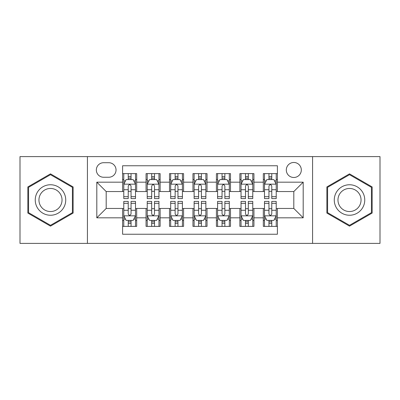<?xml version="1.0" encoding="UTF-8"?>
<svg xmlns="http://www.w3.org/2000/svg" width="400" height="400" viewBox="0 0 400 400"><rect width="100%" height="100%" fill="white"/><g stroke="black" fill="none" stroke-linecap="round" stroke-linejoin="round"><path stroke-width="0.6" d="M293.81 162.475A7.505 7.505 0 0 0 286.305 169.98A7.505 7.505 0 0 0 293.81 177.485A7.505 7.505 0 0 0 301.315 169.98A7.505 7.505 0 0 0 293.81 162.475M312.575 243.39L380 243.39L380 156.61L312.575 156.61L312.575 243.39L87.425 243.39L87.425 156.61L20 156.61L20 243.39L87.425 243.39M277.395 173.615L263.32 173.615L263.32 182.175L253.94 182.175L253.94 191.555L263.32 191.555L263.32 182.175M253.94 182.175L253.94 173.615L239.87 173.615L239.87 182.175L230.49 182.175L230.49 191.555L239.87 191.555L239.87 182.175M230.49 182.175L230.49 173.615L216.415 173.615L216.415 182.175L207.035 182.175L207.035 191.555L216.415 191.555L216.415 182.175M207.035 182.175L207.035 173.615L192.965 173.615L192.965 182.175L183.585 182.175L183.585 191.555L192.965 191.555L192.965 182.175M183.585 182.175L183.585 173.615L169.51 173.615L169.51 182.175L160.13 182.175L160.13 191.555L169.51 191.555L169.51 182.175M160.13 182.175L160.13 173.615L146.06 173.615L146.06 191.555L136.68 191.555L136.68 173.615L122.605 173.615M122.605 226.385L136.68 226.385L136.68 208.445L146.06 208.445L146.06 226.385L160.13 226.385L160.13 208.445L169.51 208.445L169.51 217.825L160.13 217.825M169.51 217.825L169.51 226.385L183.585 226.385L183.585 208.445L192.965 208.445L192.965 217.825L183.585 217.825M192.965 217.825L192.965 226.385L207.035 226.385L207.035 208.445L216.415 208.445L216.415 217.825L207.035 217.825M216.415 217.825L216.415 226.385L230.49 226.385L230.49 208.445L239.87 208.445L239.87 217.825L230.49 217.825M239.87 217.825L239.87 226.385L253.94 226.385L253.94 208.445L263.32 208.445L263.32 217.825L253.94 217.825M103.61 177.25L108.77 177.25A7.27 7.27 0 0 0 116.04 169.98A7.27 7.27 0 0 0 108.77 162.71L103.61 162.71A7.27 7.27 0 0 0 96.34 169.98A7.27 7.27 0 0 0 103.61 177.25M312.575 156.61L87.425 156.61M277.395 182.175L277.395 165.76L122.605 165.76L122.605 191.555L106.19 191.555L106.19 208.445L122.605 208.445L122.605 234.24L277.395 234.24L277.395 208.445L293.81 208.445L293.81 191.555L277.395 191.555L277.395 182.175L303.19 182.175L303.19 217.825L277.395 217.825M122.605 217.825L96.81 217.825L96.81 182.175L122.605 182.175M263.32 217.825L263.32 226.385L277.395 226.385M122.605 179.48L123.78 179.48M128.235 179.48L131.05 179.48M135.505 179.48L136.68 179.48M122.605 191.32L123.78 191.32M128.235 191.32L131.05 191.32M135.505 191.32L136.68 191.32M122.605 208.68L123.78 208.68M128.235 208.68L131.05 208.68M135.505 208.68L136.68 208.68M122.605 220.52L123.78 220.52M128.235 220.52L131.05 220.52M135.505 220.52L136.68 220.52M146.06 191.32L147.23 191.32M151.685 191.32L154.5 191.32M158.96 191.32L160.13 191.32M146.06 179.48L147.23 179.48M151.685 179.48L154.5 179.48M158.96 179.48L160.13 179.48M146.06 208.68L147.23 208.68M151.685 208.68L154.5 208.68M158.96 208.68L160.13 208.68M146.06 220.52L147.23 220.52M151.685 220.52L154.5 220.52M158.96 220.52L160.13 220.52M169.51 208.68L170.685 208.68M175.14 208.68L177.955 208.68M182.41 208.68L183.585 208.68M169.51 220.52L170.685 220.52M175.14 220.52L177.955 220.52M182.41 220.52L183.585 220.52M169.51 179.48L170.685 179.48M175.14 179.48L177.955 179.48M182.41 179.48L183.585 179.48M169.51 191.32L170.685 191.32M175.14 191.32L177.955 191.32M182.41 191.32L183.585 191.32M192.965 208.68L194.135 208.68M198.595 208.68L201.405 208.68M205.865 208.68L207.035 208.68M192.965 220.52L194.135 220.52M198.595 220.52L201.405 220.52M205.865 220.52L207.035 220.52M192.965 179.48L194.135 179.48M198.595 179.48L201.405 179.48M205.865 179.48L207.035 179.48M192.965 191.32L194.135 191.32M198.595 191.32L201.405 191.32M205.865 191.32L207.035 191.32M216.415 208.68L217.59 208.68M222.045 208.68L224.86 208.68M229.315 208.68L230.49 208.68M216.415 220.52L217.59 220.52M222.045 220.52L224.86 220.52M229.315 220.52L230.49 220.52M216.415 179.48L217.59 179.48M222.045 179.48L224.86 179.48M229.315 179.48L230.49 179.48M216.415 191.32L217.59 191.32M222.045 191.32L224.86 191.32M229.315 191.32L230.49 191.32M239.87 208.68L241.04 208.68M245.5 208.68L248.315 208.68M252.77 208.68L253.94 208.68M239.87 220.52L241.04 220.52M245.5 220.52L248.315 220.52M252.77 220.52L253.94 220.52M239.87 179.48L241.04 179.48M245.5 179.48L248.315 179.48M252.77 179.48L253.94 179.48M239.87 191.32L241.04 191.32M245.5 191.32L248.315 191.32M252.77 191.32L253.94 191.32M263.32 208.68L264.495 208.68M268.95 208.68L271.765 208.68M276.22 208.68L277.395 208.68M263.32 220.52L264.495 220.52M268.95 220.52L271.765 220.52M276.22 220.52L277.395 220.52M263.32 179.48L264.495 179.48M268.95 179.48L271.765 179.48M276.22 179.48L277.395 179.48M263.32 191.32L264.495 191.32M268.95 191.32L271.765 191.32M276.22 191.32L277.395 191.32M106.19 191.555L96.81 182.175M106.19 208.445L96.81 217.825M303.19 182.175L293.81 191.555M303.19 217.825L293.81 208.445M50.49 226.135L73.12 213.065L73.12 186.935L50.49 173.865L27.855 186.935L27.855 213.065L50.49 226.135M372.145 186.935L349.51 173.865L326.88 186.935L326.88 213.065L349.51 226.135L372.145 213.065L372.145 186.935M131.05 176.665L128.235 176.665M135.505 196.68L131.05 196.68L131.05 198.595L135.505 198.595L135.505 184.285L133.16 179.595L126.125 179.595L123.78 184.285L123.78 198.595L128.235 198.595L128.235 196.68L123.78 196.68M123.78 184.285L123.78 173.615M135.505 184.285L135.505 173.615M128.235 179.595L128.235 173.615M131.05 173.615L131.05 179.595M131.05 196.68L131.05 186.045C130.11 184.24 129.175 184.24 128.235 186.045L128.235 196.68M128.235 223.335L131.05 223.335M123.78 203.32L128.235 203.32L128.235 201.405L123.78 201.405L123.78 215.715L126.125 220.405L133.16 220.405L135.505 215.715L135.505 201.405L131.05 201.405L131.05 203.32L135.505 203.32M135.505 215.715L135.505 226.385M123.78 215.715L123.78 226.385M131.05 220.405L131.05 226.385M128.235 226.385L128.235 220.405M128.235 203.32L128.235 213.955C129.17 215.76 130.11 215.76 131.05 213.955L131.05 203.32M50.49 184.755A15.245 15.245 0 0 0 35.245 200A15.245 15.245 0 0 0 50.49 215.245A15.245 15.245 0 0 0 65.735 200A15.245 15.245 0 0 0 50.49 184.755M50.49 188.46A11.54 11.54 0 0 0 38.945 200A11.54 11.54 0 0 0 50.49 211.54A11.54 11.54 0 0 0 62.03 200A11.54 11.54 0 0 0 50.49 188.46M72.415 212.66L50.49 225.32L28.56 212.66L28.56 187.34L50.49 174.68L72.415 187.34L72.415 212.66M336.31 192.38A15.245 15.245 0 0 0 341.89 213.2A15.245 15.245 0 0 0 362.715 207.62A15.245 15.245 0 0 0 357.135 186.8A15.245 15.245 0 0 0 336.31 192.38M339.515 194.23A11.54 11.54 0 0 0 343.74 209.995A11.54 11.54 0 0 0 359.505 205.77A11.54 11.54 0 0 0 355.28 190.005A11.54 11.54 0 0 0 339.515 194.23M371.44 187.34L371.44 212.66L349.51 225.32L327.585 212.66L327.585 187.34L349.51 174.68L371.44 187.34M154.5 176.665L151.685 176.665M158.96 196.68L154.5 196.68L154.5 198.595L158.96 198.595L158.96 184.285L156.61 179.595L149.575 179.595L147.23 184.285L147.23 198.595L151.685 198.595L151.685 196.68L147.23 196.68M147.23 184.285L147.23 173.615M158.96 184.285L158.96 173.615M151.685 179.595L151.685 173.615M154.5 173.615L154.5 179.595M154.5 196.68L154.5 186.045C153.565 184.24 152.625 184.24 151.685 186.045L151.685 196.68M177.955 176.665L175.14 176.665M182.41 196.68L177.955 196.68L177.955 198.595L182.41 198.595L182.41 184.285L180.065 179.595L173.03 179.595L170.685 184.285L170.685 198.595L175.14 198.595L175.14 196.68L170.685 196.68M170.685 184.285L170.685 173.615M182.41 184.285L182.41 173.615M175.14 179.595L175.14 173.615M177.955 173.615L177.955 179.595M177.955 196.68L177.955 186.045C177.02 184.24 176.08 184.24 175.14 186.045L175.14 196.68M201.405 176.665L198.595 176.665M205.865 196.68L201.405 196.68L201.405 198.595L205.865 198.595L205.865 184.285L203.52 179.595L196.48 179.595L194.135 184.285L194.135 198.595L198.595 198.595L198.595 196.68L194.135 196.68M194.135 184.285L194.135 173.615M205.865 184.285L205.865 173.615M198.595 179.595L198.595 173.615M201.405 173.615L201.405 179.595M201.405 196.68L201.405 186.045C200.47 184.24 199.53 184.24 198.595 186.045L198.595 196.68M224.86 176.665L222.045 176.665M229.315 196.68L224.86 196.68L224.86 198.595L229.315 198.595L229.315 184.285L226.97 179.595L219.935 179.595L217.59 184.285L217.59 198.595L222.045 198.595L222.045 196.68L217.59 196.68M217.59 184.285L217.59 173.615M229.315 184.285L229.315 173.615M222.045 179.595L222.045 173.615M224.86 173.615L224.86 179.595M224.86 196.68L224.86 186.045C223.925 184.24 222.985 184.24 222.045 186.045L222.045 196.68M151.685 223.335L154.5 223.335M147.23 203.32L151.685 203.32L151.685 201.405L147.23 201.405L147.23 215.715L149.575 220.405L156.61 220.405L158.96 215.715L158.96 201.405L154.5 201.405L154.5 203.32L158.96 203.32M158.96 215.715L158.96 226.385M147.23 215.715L147.23 226.385M154.5 220.405L154.5 226.385M151.685 226.385L151.685 220.405M151.685 203.32L151.685 213.955C152.625 215.76 153.56 215.76 154.5 213.955L154.5 203.32M175.14 223.335L177.955 223.335M170.685 203.32L175.14 203.32L175.14 201.405L170.685 201.405L170.685 215.715L173.03 220.405L180.065 220.405L182.41 215.715L182.41 201.405L177.955 201.405L177.955 203.32L182.41 203.32M182.41 215.715L182.41 226.385M170.685 215.715L170.685 226.385M177.955 220.405L177.955 226.385M175.14 226.385L175.14 220.405M175.14 203.32L175.14 213.955C176.075 215.76 177.015 215.76 177.955 213.955L177.955 203.32M198.595 223.335L201.405 223.335M194.135 203.32L198.595 203.32L198.595 201.405L194.135 201.405L194.135 215.715L196.48 220.405L203.52 220.405L205.865 215.715L205.865 201.405L201.405 201.405L201.405 203.32L205.865 203.32M205.865 215.715L205.865 226.385M194.135 215.715L194.135 226.385M201.405 220.405L201.405 226.385M198.595 226.385L198.595 220.405M198.595 203.32L198.595 213.955C199.53 215.76 200.47 215.76 201.405 213.955L201.405 203.32M222.045 223.335L224.86 223.335M217.59 203.32L222.045 203.32L222.045 201.405L217.59 201.405L217.59 215.715L219.935 220.405L226.97 220.405L229.315 215.715L229.315 201.405L224.86 201.405L224.86 203.32L229.315 203.32M229.315 215.715L229.315 226.385M217.59 215.715L217.59 226.385M224.86 220.405L224.86 226.385M222.045 226.385L222.045 220.405M222.045 203.32L222.045 213.955C222.98 215.76 223.92 215.76 224.86 213.955L224.86 203.32M248.315 176.665L245.5 176.665M252.77 196.68L248.315 196.68L248.315 198.595L252.77 198.595L252.77 184.285L250.425 179.595L243.39 179.595L241.04 184.285L241.04 198.595L245.5 198.595L245.5 196.68L241.04 196.68M241.04 184.285L241.04 173.615M252.77 184.285L252.77 173.615M245.5 179.595L245.5 173.615M248.315 173.615L248.315 179.595M248.315 196.68L248.315 186.045C247.375 184.24 246.44 184.24 245.5 186.045L245.5 196.68M245.5 223.335L248.315 223.335M241.04 203.32L245.5 203.32L245.5 201.405L241.04 201.405L241.04 215.715L243.39 220.405L250.425 220.405L252.77 215.715L252.77 201.405L248.315 201.405L248.315 203.32L252.77 203.32M252.77 215.715L252.77 226.385M241.04 215.715L241.04 226.385M248.315 220.405L248.315 226.385M245.5 226.385L245.5 220.405M245.5 203.32L245.5 213.955C246.435 215.76 247.375 215.76 248.315 213.955L248.315 203.32M271.765 176.665L268.95 176.665M276.22 196.68L271.765 196.68L271.765 198.595L276.22 198.595L276.22 184.285L273.875 179.595L266.84 179.595L264.495 184.285L264.495 198.595L268.95 198.595L268.95 196.68L264.495 196.68M264.495 184.285L264.495 173.615M276.22 184.285L276.22 173.615M268.95 179.595L268.95 173.615M271.765 173.615L271.765 179.595M271.765 196.68L271.765 186.045C270.83 184.24 269.89 184.24 268.95 186.045L268.95 196.68M268.95 223.335L271.765 223.335M264.495 203.32L268.95 203.32L268.95 201.405L264.495 201.405L264.495 215.715L266.84 220.405L273.875 220.405L276.22 215.715L276.22 201.405L271.765 201.405L271.765 203.32L276.22 203.32M276.22 215.715L276.22 226.385M264.495 215.715L264.495 226.385M271.765 220.405L271.765 226.385M268.95 226.385L268.95 220.405M268.95 203.32L268.95 213.955C269.89 215.76 270.825 215.76 271.765 213.955L271.765 203.32M146.06 217.825L136.68 217.825M146.06 182.175L136.68 182.175M135.445 184.17L123.835 184.17M123.78 180.885L125.48 180.885M133.805 180.885L135.505 180.885M128.235 189.72L123.78 189.72M135.505 189.72L131.05 189.72M131.05 178.155L128.235 178.155M123.835 215.83L135.445 215.83M135.505 219.115L133.805 219.115M125.48 219.115L123.78 219.115M131.05 210.28L135.505 210.28M123.78 210.28L128.235 210.28M128.235 221.845L131.05 221.845M158.9 184.17L147.29 184.17M147.23 180.885L148.93 180.885M157.26 180.885L158.96 180.885M151.685 189.72L147.23 189.72M158.96 189.72L154.5 189.72M154.5 178.155L151.685 178.155M182.35 184.17L170.745 184.17M170.685 180.885L172.385 180.885M180.71 180.885L182.41 180.885M175.14 189.72L170.685 189.72M182.41 189.72L177.955 189.72M177.955 178.155L175.14 178.155M205.805 184.17L194.195 184.17M194.135 180.885L195.835 180.885M204.165 180.885L205.865 180.885M198.595 189.72L194.135 189.72M205.865 189.72L201.405 189.72M201.405 178.155L198.595 178.155M229.255 184.17L217.65 184.17M217.59 180.885L219.29 180.885M227.615 180.885L229.315 180.885M222.045 189.72L217.59 189.72M229.315 189.72L224.86 189.72M224.86 178.155L222.045 178.155M147.29 215.83L158.9 215.83M158.96 219.115L157.26 219.115M148.93 219.115L147.23 219.115M154.5 210.28L158.96 210.28M147.23 210.28L151.685 210.28M151.685 221.845L154.5 221.845M170.745 215.83L182.35 215.83M182.41 219.115L180.71 219.115M172.385 219.115L170.685 219.115M177.955 210.28L182.41 210.28M170.685 210.28L175.14 210.28M175.14 221.845L177.955 221.845M194.195 215.83L205.805 215.83M205.865 219.115L204.165 219.115M195.835 219.115L194.135 219.115M201.405 210.28L205.865 210.28M194.135 210.28L198.595 210.28M198.595 221.845L201.405 221.845M217.65 215.83L229.255 215.83M229.315 219.115L227.615 219.115M219.29 219.115L217.59 219.115M224.86 210.28L229.315 210.28M217.59 210.28L222.045 210.28M222.045 221.845L224.86 221.845M252.71 184.17L241.1 184.17M241.04 180.885L242.74 180.885M251.07 180.885L252.77 180.885M245.5 189.72L241.04 189.72M252.77 189.72L248.315 189.72M248.315 178.155L245.5 178.155M241.1 215.83L252.71 215.83M252.77 219.115L251.07 219.115M242.74 219.115L241.04 219.115M248.315 210.28L252.77 210.28M241.04 210.28L245.5 210.28M245.5 221.845L248.315 221.845M276.165 184.17L264.555 184.17M264.495 180.885L266.195 180.885M274.52 180.885L276.22 180.885M268.95 189.72L264.495 189.72M276.22 189.72L271.765 189.72M271.765 178.155L268.95 178.155M264.555 215.83L276.165 215.83M276.22 219.115L274.52 219.115M266.195 219.115L264.495 219.115M271.765 210.28L276.22 210.28M264.495 210.28L268.95 210.28M268.95 221.845L271.765 221.845"/></g></svg>
